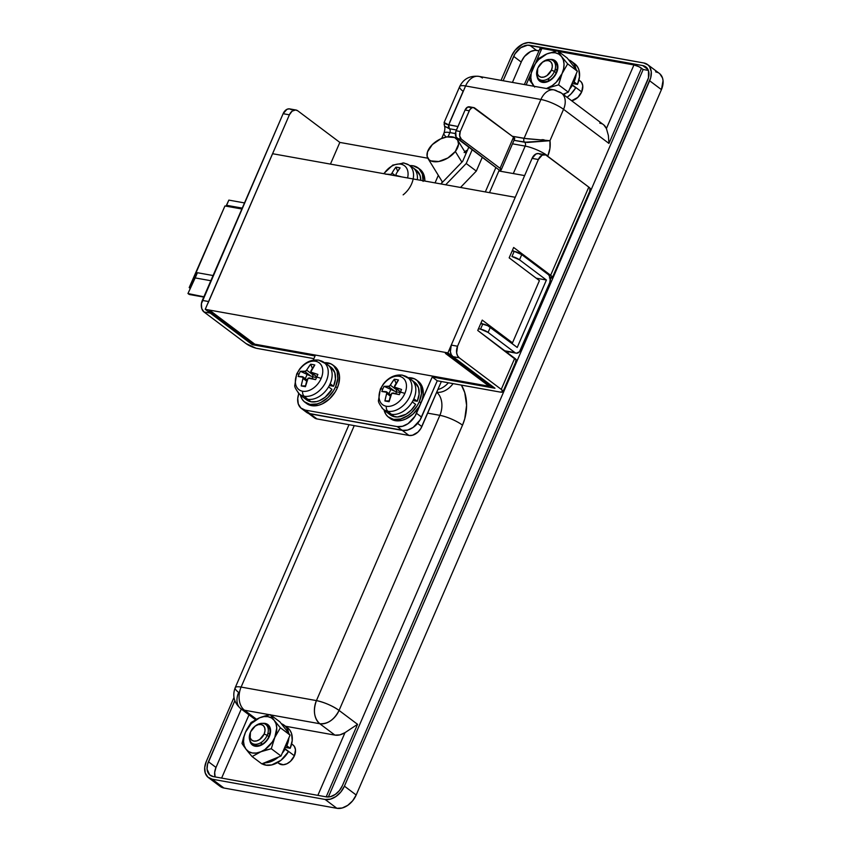<?xml version="1.0" encoding="UTF-8"?>
<svg xmlns="http://www.w3.org/2000/svg" width="851" height="851" viewBox="0 0 851 851"><rect width="100%" height="100%" fill="white"/><g stroke="black" fill="none" stroke-linecap="round" stroke-linejoin="round"><path stroke-width="1.28" d="M538.183 67.42L537.885 68.059A11.637 8.042 -53.1 0 0 537.715 68.431L538.045 67.718A9.308 6.436 126.9 0 1 538.183 67.42A9.308 6.436 126.9 0 1 541.47 63.038A9.308 6.436 126.9 0 1 550.235 61.41A9.308 6.436 126.9 0 1 551.437 70.122L554.448 71.431A11.637 8.042 -53.1 0 0 552.959 60.538A11.637 8.042 -53.1 0 0 542.002 62.57L541.47 63.038M250.896 731.296L250.598 731.934A11.637 8.042 -53.1 0 0 250.428 732.307L250.758 731.594A9.308 6.436 126.9 0 1 250.896 731.296A9.308 6.436 126.9 0 1 254.183 726.914A9.308 6.436 126.9 0 1 262.948 725.286A9.308 6.436 126.9 0 1 264.15 733.998L267.171 735.317A11.637 8.042 -53.1 0 0 265.672 724.424A11.637 8.042 -53.1 0 0 254.715 726.456L254.183 726.914M278.681 763.294L283.266 764.751L286.947 763.741L290.499 761.294L294.403 755.784L284.372 748.242L294.403 755.784A11.637 8.042 -53.1 0 0 293.021 744.976L291.638 743.934M254.438 726.701A11.637 8.042 126.9 0 1 265.789 724.509A11.637 8.042 126.9 0 1 267.171 735.317L268.895 736.615L267.171 735.317A11.637 8.042 126.9 0 1 251.811 743.114A11.637 8.042 126.9 0 1 250.428 732.307A11.637 8.042 126.9 0 1 250.758 731.605L255.257 726.084L258.204 724.669L261.044 724.499L263.331 725.595L264.725 727.786L265.012 730.732L264.15 733.998L259.651 739.519L256.694 740.923L253.864 741.093L251.577 740.008L250.183 737.817L250.428 732.307A11.637 8.042 -53.1 0 0 254.311 744.189A11.637 8.042 -53.1 0 0 267.171 735.317L264.15 733.998A9.308 6.436 126.9 0 1 253.864 741.093A9.308 6.436 126.9 0 1 250.758 731.594M580.286 81.079L581.701 82.611L582.775 85.887L581.69 91.908A11.637 8.042 -53.1 0 1 571.617 100.737L577.786 97.418L581.69 91.908L571.659 84.366L581.69 91.908A11.637 8.042 -53.1 0 0 580.308 81.1L578.925 80.058M541.725 62.825A11.637 8.042 126.9 0 1 553.076 60.623A11.637 8.042 126.9 0 1 554.448 71.431L556.182 72.739L554.448 71.431A11.637 8.042 126.9 0 1 539.098 79.228A11.637 8.042 126.9 0 1 537.715 68.431A11.637 8.042 126.9 0 1 538.045 67.718L542.544 62.197L545.491 60.793L548.331 60.623L550.618 61.708L552.012 63.899L552.299 66.857L551.437 70.122L546.938 75.633L543.98 77.047L541.151 77.218L538.864 76.122L537.47 73.941L537.715 68.431A11.637 8.042 -53.1 0 0 541.598 80.302A11.637 8.042 -53.1 0 0 554.448 71.431L551.437 70.122A9.308 6.436 126.9 0 1 541.151 77.218A9.308 6.436 126.9 0 1 538.045 67.718M547.831 155.935A17.456 4.149 -156.6 0 0 525.184 146.095L513.302 173.561L525.184 146.095L512.493 143.819L525.184 146.095A17.456 4.149 23.4 0 1 547.831 155.935L547.831 155.935A20.36 13.903 100.2 0 0 549.969 140.702L549.927 148.414L547.831 155.935M444.254 122.991L446.52 124.299L457.934 126.512L448.754 124.863L444.116 122.523L444.552 126.108L449.317 128.714A2.904 1.989 100.2 0 1 449.871 132.575L448.062 136.756L449.871 132.575A17.456 4.149 -156.6 0 0 443.945 133.224A17.456 4.149 23.4 0 1 449.871 132.575L455.423 133.575L449.871 132.575A2.904 1.989 100.2 0 0 449.317 128.714L456.423 129.99L449.317 128.714L448.754 124.863L465.593 85.962L540.906 99.482L524.067 138.383L512.323 136.277L526.96 138.734L549.969 140.702L563.543 109.322L549.969 140.702L524.067 138.383A2.904 1.989 100.2 0 0 524.631 142.234A2.904 1.989 -79.8 0 1 524.067 138.383L540.906 99.482A17.456 4.149 23.4 0 1 563.543 109.322L608.944 143.436L563.543 109.322A17.456 12.063 -53.1 0 0 561.479 93.11A17.456 12.063 126.9 0 1 563.543 109.322A17.456 4.149 -156.6 0 0 540.906 99.482A17.456 11.914 -79.8 0 1 554.075 89.887A17.456 11.914 100.2 0 0 540.906 99.482L465.593 85.962A17.456 11.914 -79.8 0 1 478.762 76.367A17.456 11.914 100.2 0 0 465.593 85.962A17.456 4.149 -156.6 0 0 459.657 86.611A17.456 4.149 23.4 0 1 465.593 85.962L448.754 124.863A2.904 1.989 100.2 0 0 449.317 128.714L444.722 126.342M449.541 122.672L463.125 91.291A17.456 4.149 23.4 0 1 459.657 86.611C463.455 78.888 469.826 75.473 478.762 76.367L554.075 89.887A17.456 11.914 -79.8 0 1 557.724 91.504A17.456 12.063 126.9 0 1 561.479 93.11L603.508 124.703A17.456 12.063 -53.1 0 1 606.412 128.554L608.391 135.532L608.944 143.436L608.391 135.532L606.412 128.554L633.931 64.953A5.819 1.383 -156.6 0 1 641.484 68.229L608.944 143.436L641.484 68.229L643.165 69.495L328.348 796.993L643.165 69.495L648.377 70.431L643.165 69.495L638.91 66.697L633.931 64.953L558.373 51.39L633.931 64.953L606.412 128.554L603.795 124.927M524.365 84.547L539.906 48.645A5.819 1.383 -156.6 0 1 541.885 48.422L535.79 62.506L541.885 48.422L556.373 51.028L541.13 48.326L539.896 48.922L541.066 50.198M538.981 50.794L535.034 50.337L530.609 51.549L524.493 56.474L521.663 61.091L512.44 82.409L521.663 61.091A13.967 9.648 126.9 0 1 537.098 50.454L538.981 50.794M601.923 123.757L599.753 123.097M526.12 84.866L530.524 74.686L526.12 84.866M221.622 778.091L248.992 714.829L221.622 778.091M253.758 717.712L255.311 719.542M285.532 726.243L334.911 735.104L339.836 734.892L344.995 732.647L317.859 795.366L344.995 732.647L357.558 724.329L326.178 796.855L357.558 724.329L339.07 710.425L357.558 724.329L344.995 732.647A17.456 12.063 -53.1 0 1 334.911 735.104L285.532 726.243M277.66 762.539L279.043 763.581A11.637 8.042 -53.1 0 0 294.403 755.784L295.488 749.763L294.414 746.487L292.999 744.955M215.973 767.506L241.28 709.032L215.973 767.506L214.675 772.41L215.133 776.92A13.967 9.648 126.9 0 1 215.973 767.506M255.843 719.978L240.716 708.606A17.456 12.063 -53.1 0 0 244.471 710.213L256.47 719.233L244.471 710.213L269.767 714.755L244.471 710.213A17.456 12.063 126.9 0 1 240.716 708.606A17.456 12.063 126.9 0 1 238.652 692.406A17.456 4.149 23.4 0 1 235.184 687.725A17.456 4.149 23.4 0 1 241.11 687.076L354.25 425.628L241.11 687.076A17.456 11.914 100.2 0 0 244.471 710.213A17.456 11.914 -79.8 0 1 241.11 687.076A17.456 4.149 -156.6 0 0 235.184 687.725L349.006 424.681M270.607 714.904L319.785 723.733L334.911 735.104L319.785 723.733C327.805 724.18 334.23 719.744 339.07 710.425A17.456 12.063 126.9 0 1 319.785 723.733A17.456 11.914 -79.8 0 1 316.434 700.596L241.11 687.076L316.434 700.596A17.456 4.149 23.4 0 1 339.07 710.425L462.508 425.17L339.07 710.425C332.198 705.692 324.646 702.415 316.434 700.596C312.934 710.5 314.051 718.212 319.785 723.733L270.607 714.904M427.659 413.139L439.871 415.331L316.434 700.596L439.871 415.331L427.659 413.139M467.593 150.159L464.114 152.552M461.391 385.12L464.742 392.556L466.593 405.321L464.752 418.809L462.508 425.17A34.912 23.839 100.2 0 0 461.391 385.12M513.993 140.33L524.631 142.234A2.904 1.989 -79.8 0 1 525.184 146.095A2.904 1.989 -79.8 0 0 524.631 142.234L549.969 140.702L527.397 142.447L513.993 140.33M436.68 392.311A17.456 11.914 -79.8 0 1 439.871 415.331A17.456 4.149 23.4 0 1 462.508 425.17A17.456 4.149 -156.6 0 0 439.871 415.331A17.456 11.914 -79.8 0 0 436.68 392.311M478.762 76.367A17.456 11.914 -79.8 0 1 482.411 77.984M444.116 122.523L459.657 86.611M444.084 124.629L444.552 123.746M446.318 137.032A17.456 4.149 23.4 0 1 443.945 133.224L441.68 138.447M437.903 389.492A17.456 12.063 -53.1 0 0 448.371 382.78A17.456 12.063 126.9 0 1 437.903 389.492M436.712 392.226A17.456 12.063 -53.1 0 0 453.083 383.62A17.456 12.063 126.9 0 1 436.818 392.237M541.938 139.649L543.991 139.787M464.827 151.786A5.819 4.021 126.9 0 1 467.476 150.191M208.399 777.58L220.175 786.42A17.456 12.063 -53.1 0 0 223.93 788.026L212.154 779.186L207.867 777.133L205.251 773.027L204.719 767.496L206.336 761.368L233.982 697.49L206.336 761.368A17.456 12.063 126.9 0 0 208.399 777.58A17.456 12.063 126.9 0 0 212.154 779.186L223.93 788.026L336.9 808.312L325.125 799.461L212.154 779.186L325.125 799.461L336.9 808.312L223.93 788.026L221.6 787.292L218.09 784.154M647.59 64.58A17.456 12.063 126.9 0 0 643.835 62.974L530.864 42.688A17.456 12.063 126.9 0 0 511.579 55.996L501.037 80.366L511.579 55.996L515.11 50.209L522.759 44.061L528.29 42.55L643.835 62.974L648.132 65.016L649.675 66.846L651.281 71.761L650.728 77.707L344.41 786.154L340.879 791.941L335.975 796.504L330.443 799.142L325.125 799.461A17.456 12.063 126.9 0 0 344.41 786.154L356.186 795.004L661.429 89.632L649.653 80.781L344.41 786.154L356.186 795.004L352.654 800.791L347.751 805.344L342.219 807.993L336.9 808.312A17.456 12.063 -53.1 0 0 356.186 795.004L661.429 89.632A17.456 12.063 -53.1 0 0 659.355 73.42L647.59 64.58A17.456 12.063 126.9 0 1 649.653 80.781L661.429 89.632L663.046 80.611L662.514 77.973L659.897 73.867M342.325 785.781L648.462 77.845L648.473 70.686L646.292 67.272L642.718 65.57L527.599 45.167L520.706 47.752L514.961 53.879L503.132 80.739L513.674 56.368L521.248 62.07L513.674 56.368A14.541 10.052 126.9 0 1 529.747 45.284L642.718 65.57L647.994 69.537L642.718 65.57A14.541 10.052 126.9 0 1 645.845 66.899A14.541 10.052 126.9 0 1 647.568 80.409L342.325 785.781A14.541 10.052 126.9 0 1 326.252 796.866L330.677 796.6L335.294 794.398L339.379 790.6L342.325 785.781M234.833 700.724L207.538 764.315L207.07 769.261L209.697 774.889L213.282 776.591L326.252 796.866L213.282 776.591A14.541 10.052 126.9 0 1 210.154 775.25A14.541 10.052 126.9 0 1 208.431 761.741L234.833 700.724M655.61 71.814L657.929 72.558M536.502 50.369L529.747 45.284L536.502 50.369M216.005 767.442L208.431 761.741L216.005 767.442M455.328 151.478L461.891 162.158L455.328 151.478A17.456 10.127 148.4 0 1 440.339 161.169A17.456 10.127 148.4 0 1 427.893 158.36A17.456 10.127 148.4 0 1 430.212 146.968A17.456 10.127 148.4 0 1 445.201 137.277A17.456 10.127 148.4 0 1 457.647 140.085A17.456 10.127 148.4 0 1 455.328 151.478L447.881 157.967L438.722 161.509L430.925 160.903L429.117 159.786L427.117 156.371L427.51 151.872L432.329 144.596L440.669 138.883L446.818 136.937L454.615 137.532L457.71 140.192L458.529 144.223L455.328 151.478M403.98 430.489L310.211 413.873L316.944 418.926L408.991 435.457L402.268 430.393L308.668 413.384M442.243 181.71L441.616 183.156L442.243 181.71M307.711 412.799L314.434 417.852A11.637 8.042 -53.1 0 0 316.944 418.926L310.211 413.873L402.268 430.393L408.991 435.457A11.637 8.042 -53.1 0 0 421.851 426.585L417.596 423.383L421.851 426.585L441.35 381.514L420.809 428.574L417.947 432.095L412.533 435.233L408.991 435.457L316.944 418.926L313.051 416.341M208.027 303.126L289.393 114.821L292.106 111.13L295.616 109.97L297.797 110.832L339.836 142.415L330.443 164.105L339.836 142.415L427.808 158.212L339.836 142.415L297.797 110.832A8.723 5.957 -79.8 0 0 295.978 110.013L289.702 108.896A8.723 5.957 100.2 0 0 283.117 113.694L201.41 303.669L201.761 308.562L203.995 311.977L246.024 343.57L203.995 311.977L210.271 313.104L209.346 312.211M252.3 344.698L210.271 313.104L252.3 344.698L315.061 355.963L252.3 344.698L254.396 345.07L252.3 344.698L205.229 309.317L252.3 344.698M305.924 411.82L310.211 413.873L305.169 410.076L300.882 408.033L298.265 403.927L297.733 398.396L298.85 393.524A17.456 12.063 126.9 0 0 301.414 408.469A17.456 12.063 126.9 0 0 305.169 410.076L397.226 426.606L305.169 410.076L310.211 413.873L402.268 430.393L407.586 430.074L413.118 427.436L420 420.086L437.265 380.78L500.026 392.056L437.265 380.78L432.223 376.993L414.958 416.288L408.076 423.638L402.534 426.287L397.226 426.606L402.268 430.393A17.456 12.063 -53.1 0 0 421.553 417.086L416.511 413.299L432.223 376.993L494.984 388.258L432.223 376.993L437.265 380.78L421.553 417.086L416.511 413.299A17.456 12.063 126.9 0 1 397.226 426.606L402.268 430.393M507.856 353.112L508.43 351.782L507.856 353.112M257.342 348.485L313.902 358.643L256.023 348.197L246.024 343.57A8.723 2.074 23.4 0 0 257.342 348.485M291.521 109.705L289.34 108.843L286.968 109.3L283.117 113.694L289.393 114.821L208.591 301.531L202.315 300.403L283.117 113.694L289.393 114.821A8.723 5.957 -79.8 0 1 295.978 110.013M540.481 154.393L538.3 153.542L535.928 153.988L532.077 158.382L538.353 159.509L542.204 155.116L545.714 154.935L588.796 187.114L590.52 189.465A8.723 2.074 -156.6 0 0 588.796 187.114L550.64 275.288L513.653 247.481L509.164 257.853L539.417 280.607L512.493 342.836L482.23 320.093L477.741 330.465L514.727 358.271L501.26 389.386L459.232 357.803L457.551 355.75L456.647 352.835L457.551 346.229L451.275 345.102L450.37 351.708L451.275 354.633L452.955 356.675L494.984 388.258L452.955 356.675L459.232 357.803L501.26 389.386L502.984 391.737L500.026 392.056A8.723 2.074 23.4 0 0 502.994 391.726L516.472 360.186L477.741 330.465L482.23 320.093L512.493 342.836L510.664 342.517L512.493 342.836L539.417 280.607L509.164 257.853L513.653 247.481L551.501 276.001L552.044 277.937L549.406 277.947M590.2 189.762L589.573 189.922M498.856 170.966L524.62 175.593L498.856 170.966M313.253 360.133L315.061 355.963L313.253 360.133M438.318 175.327L435.052 182.891L438.318 175.327M481.049 322.806L482.517 323.901L481.049 322.806M512.472 250.194L513.94 251.29L512.472 250.194M544.938 154.712L538.662 153.584A8.723 5.957 100.2 0 0 532.077 158.382L451.275 345.102L532.077 158.382L538.353 159.509L457.551 346.229L538.353 159.509A8.723 5.957 -79.8 0 1 544.938 154.712A8.723 5.957 -79.8 0 1 546.757 155.52L588.796 187.114L550.64 275.288A8.723 2.074 23.4 0 1 552.373 277.628A8.723 2.074 23.4 0 1 550.363 278.086M515.515 361.079L516.131 360.92M301.414 408.469L306.456 412.267A17.456 12.063 -53.1 0 0 310.211 413.873M516.461 360.611A8.723 2.074 -156.6 0 0 514.727 358.271L501.26 389.386A8.723 2.074 23.4 0 1 502.994 391.726M457.551 346.229L451.275 345.102A8.723 5.957 100.2 0 0 452.955 356.675L459.232 357.803A8.723 5.957 -79.8 0 1 457.551 346.229M208.591 301.531L202.315 300.403A8.723 5.957 100.2 0 0 203.995 311.977L210.271 313.104M254.779 344.166L254.396 345.07L208.995 310.955L211.091 311.328L254.8 344.187L489.112 386.248L445.403 353.388L447.498 353.771L492.889 387.886L494.984 388.258L492.889 387.886L447.498 353.771L445.403 353.388L489.112 386.248L489.506 385.343L489.112 386.248L254.8 344.187L211.091 311.328L208.995 310.955L254.396 345.07L254.779 344.166M515.238 197.283L447.903 352.878L494.984 388.258L447.903 352.878L205.229 309.317L272.554 153.712L515.238 197.283L447.903 352.878L205.229 309.317L272.554 153.712L515.238 197.283M203.751 297.084L189.837 294.584A5.819 3.968 100.2 0 1 188.624 294.042L203.878 296.786L187.954 293.542L197.421 272.724L187.954 293.542L197.421 272.724L213.08 275.533L197.421 272.724L195.177 277.915L210.835 280.724L195.177 277.915L187.954 293.542L190.869 294.574M516.206 353.176A5.819 3.968 -79.8 0 0 520.599 349.974L549.767 282.553A5.819 3.968 -79.8 0 0 548.65 274.841L521.759 254.619L519.514 259.81L511.962 256.523A5.819 1.383 23.4 0 1 519.514 259.81L546.406 280.022L536.215 278.192L546.406 280.022L517.227 347.453L490.336 327.231L488.091 332.422A5.819 1.383 23.4 0 0 480.538 329.135L488.091 332.422L490.336 327.231A5.819 1.383 -156.6 0 0 482.783 323.954L480.538 329.135L478.475 328.773L480.538 329.135L482.783 323.954L480.719 323.582L487.761 325.699L517.227 347.453L546.406 280.022L519.514 259.81L521.759 254.619L548.65 274.841L550.374 278.139L549.767 282.553L519.482 351.771L516.44 353.208L504.792 350.803L514.983 352.633L488.091 332.422L514.983 352.633A5.819 3.968 -79.8 0 0 516.206 353.176L505.356 351.229M511.962 256.523L514.206 251.343L512.142 250.971L514.206 251.343L511.962 256.523M521.759 254.619L514.206 251.343A5.819 1.383 -156.6 0 1 521.759 254.619M513.461 139.053L514.685 138.745L513.525 137.181L500.069 168.296A5.819 1.383 23.4 0 1 501.218 169.86A5.819 1.383 23.4 0 1 499.239 170.072L489.474 192.656L499.239 170.072L495.878 167.551L485.336 191.911L495.878 167.551L457.21 138.479L461.391 139.234L459.678 135.926L460.274 131.522L469.752 109.811L471.826 107.843L473.401 107.545L513.525 137.181L500.069 168.296L461.391 139.234L500.069 168.296L501.218 169.87L499.239 170.072L456.093 137.117L455.721 131.831L465.071 110.024L467.646 107.098L470.677 107.364M501.218 169.86L514.685 138.734A5.819 1.383 -156.6 0 0 513.525 137.181L474.858 108.12A5.819 3.968 -79.8 0 0 473.645 107.577L469.465 106.822A5.819 3.968 100.2 0 0 465.071 110.024L456.093 130.767L460.274 131.522L469.252 110.779L465.071 110.024L469.252 110.779A5.819 3.968 -79.8 0 1 473.645 107.577M468.784 147.18L462.625 161.392L440.871 183.933L462.625 161.392L468.784 147.18M244.503 202.921L228.845 200.113L226.047 206.165L228.845 200.113L226.6 205.304L242.258 208.112L226.6 205.304L226.196 206.187L228.845 200.113L244.503 202.921M472.177 149.733L466.22 163.509L476.315 171.083L482.272 157.318L476.315 171.083L466.22 163.509L445.669 184.795L466.22 163.509L472.177 149.733M460.508 187.454L476.315 171.083L460.508 187.454M460.274 131.522L456.093 130.767A5.819 3.968 100.2 0 0 457.21 138.479L461.391 139.234A5.819 3.968 -79.8 0 1 460.274 131.522M190.198 288.351L189.188 287.595L224.941 205.963L195.762 273.384L197.017 273.607L195.762 273.384L189.188 287.595L190.198 288.351M241.865 209.006L224.941 205.963L241.865 209.006M550.991 277.394L549.991 279.319M548.406 80.845A11.637 8.042 126.9 0 1 549.065 78.154M540.023 79.803A11.637 8.042 -53.1 0 0 556.182 72.739L556.639 72.59A12.797 8.84 126.9 0 1 545.704 82.281A12.797 8.84 126.9 0 1 537.119 76.547M553.076 60.623L554.809 61.932A11.637 8.042 126.9 0 1 556.182 72.739A11.637 8.042 126.9 0 1 540.832 80.537L539.098 79.228M532.545 84.355L533.3 85.345A20.36 14.073 126.9 0 1 532.79 68.314L538.375 58.623L546.906 53.911L538.375 58.623L532.79 68.314A20.36 14.073 126.9 0 1 546.906 53.911L557.554 50.773L567.255 58.07L557.554 50.773L561.554 56.538L557.554 50.773L546.906 53.911A20.36 14.073 126.9 0 1 561.554 56.538L567.66 63.878L562.075 73.569L567.66 63.878L577.372 71.176L567.255 58.07L577.372 71.176L568.298 92.142L577.372 71.176L567.66 63.878L561.554 56.538A20.36 14.073 126.9 0 1 562.075 73.569L558.586 84.845L568.298 92.142L563.043 94.291L568.298 92.142L558.586 84.845L547.948 87.972L558.586 84.845L562.075 73.569A20.36 14.073 126.9 0 1 547.948 87.972L546.619 88.547L547.948 87.972A20.36 14.073 126.9 0 1 546.459 88.515L552.235 85.632L556.182 82.292L562.075 73.569L563.607 68.782L564.043 64.144L563.341 59.964L561.554 56.538L558.809 54.092L555.288 52.783L551.225 52.73L546.906 53.911L538.672 59.591L535.322 63.708L531.247 73.101L530.822 77.739L531.524 81.919L534.141 86.302A20.36 14.073 126.9 0 1 533.3 85.345L534.034 86.291M553.873 61.368A11.637 8.042 -53.1 0 1 556.182 72.739L556.639 72.59A12.797 8.84 126.9 0 0 549.948 59.474L554.065 60.07L557.426 64.038L557.426 70.335L554.044 76.835L548.438 81.345L542.491 82.356L539.343 80.856L537.034 75.909M534.662 87.068L529.301 79.579L532.79 68.314L529.301 79.579L531.535 82.972M554.82 70.505A11.637 8.042 126.9 0 1 557.214 69.122M261.119 744.721A11.637 8.042 126.9 0 1 261.778 742.04M252.736 743.678A11.637 8.042 -53.1 0 0 268.895 736.615L269.352 736.477A12.797 8.84 126.9 0 1 258.417 746.157A12.797 8.84 126.9 0 1 249.832 740.434M265.789 724.509L267.522 725.807A11.637 8.042 126.9 0 1 268.895 736.615A11.637 8.042 126.9 0 1 253.545 744.412L251.811 743.114M247.971 751.678L252.119 756.571L264.948 749.518L272.256 742.061L274.788 737.455L276.756 728.02L276.054 723.839L274.267 720.414L271.522 717.967L268.001 716.67L263.938 716.606L259.619 717.787L251.385 723.467L245.503 732.19L243.96 736.977L243.535 741.625L244.237 745.795L246.013 749.231L248.769 751.678L252.29 752.975L256.342 753.039L271.299 748.72L281.011 756.018L290.085 735.062L279.979 721.946L290.085 735.062L280.373 727.765L274.267 720.414L270.267 714.649L279.979 721.946L270.267 714.649L264.757 716.01L259.619 717.787L251.088 722.499L245.503 732.19L243.492 737.689L242.014 743.466L244.248 746.848M266.597 725.243A11.637 8.042 -53.1 0 1 268.895 736.615L269.352 736.477A12.797 8.84 126.9 0 0 262.661 723.361L266.778 723.956L270.139 727.924L270.139 734.222L266.757 740.71L263.161 744.061L257.098 746.338L252.056 744.731L249.747 739.785M261.831 763.868L281.011 756.018L261.831 763.868L252.119 756.571L261.831 763.868M245.258 748.231L246.864 750.316M290.085 735.062L281.011 756.018L271.299 748.72L274.788 737.455L280.373 727.765L290.085 735.062M265.789 750.082L271.299 748.72L274.788 737.455A20.36 14.073 126.9 0 1 260.661 751.858L265.789 750.082M275.628 722.137L274.267 720.414A20.36 14.073 126.9 0 1 274.788 737.455L280.373 727.765L275.628 722.137M248.854 752.752L252.119 756.571L260.661 751.858A20.36 14.073 126.9 0 1 246.013 749.231L248.854 752.752M243.492 737.689L242.014 743.466L246.013 749.231A20.36 14.073 126.9 0 1 245.503 732.19L243.492 737.689M246.726 729.584L245.503 732.19A20.36 14.073 126.9 0 1 259.619 717.787L251.088 722.499L246.726 729.584M262.14 716.84L259.619 717.787A20.36 14.073 126.9 0 1 274.267 720.414L270.267 714.649L262.14 716.84M267.533 734.392A11.637 8.042 126.9 0 1 269.927 733.009M575.733 87.791L572.372 85.26A22.105 15.275 126.9 0 1 569.51 89.334L572.372 85.26L575.733 87.791A22.105 15.275 -53.1 0 1 567.064 97.301L571.053 93.887L575.733 87.791M565.734 93.184A22.105 15.275 126.9 0 1 563.692 94.78L565.734 93.184M574.787 63.846L577.478 66.75L578.829 69.633L579.51 76.654L577.457 84.409L572.063 83.441L577.457 84.409L572.829 81.653L574.085 81.887A22.105 15.275 126.9 0 0 576.159 73.984L574.085 81.887L577.457 84.409A22.105 15.275 -53.1 0 0 574.84 63.878L571.478 61.357A22.105 15.275 126.9 0 0 568.617 59.825L572.159 61.91L574.117 64.229L576.148 70.452M571.447 84.855L572.372 85.26L571.447 84.855M571.478 61.357A22.105 15.275 126.9 0 1 576.021 69.42M265.735 765.145L263.257 763.283L265.735 765.145A22.105 15.275 -53.1 0 0 288.446 751.667L285.085 749.146A22.105 15.275 126.9 0 1 282.224 753.209L285.085 749.146L288.446 751.667L280.968 760.294L271.692 764.932L265.735 765.145A22.105 15.275 -53.1 0 1 262.012 763.794L265.735 765.145M278.447 757.071A22.105 15.275 126.9 0 1 264.395 762.815L271.469 761.4L278.447 757.071M287.5 727.722L290.191 730.637L291.542 733.519L292.223 740.53L290.17 748.295L284.777 747.327L290.17 748.295L285.553 745.54L286.808 745.763A22.105 15.275 126.9 0 0 288.872 737.86L286.808 745.763L290.17 748.295A22.105 15.275 -53.1 0 0 287.553 727.765L284.191 725.233A22.105 15.275 126.9 0 0 281.33 723.701L284.872 725.797L286.83 728.105L288.861 734.328M284.16 748.742L285.085 749.146L284.16 748.742M284.191 725.233A22.105 15.275 126.9 0 1 288.734 733.307M403.14 194.858A20.03 13.839 -53.1 0 0 409.863 165.796M407.586 177.955A16.807 11.616 -53.1 0 0 400.842 164.179A5.819 3.968 -79.8 0 1 403.863 163.009A5.819 3.968 100.2 0 0 400.842 164.179A16.807 11.616 126.9 0 1 407.661 177.625M399.906 176.412L401.587 176.88A37.71 8.967 -156.6 0 0 396.779 175.625L399.906 176.412M396.311 175.391L397.46 176.136L396.311 175.391M396.002 174.434L396.194 173.849L396.002 174.434M397.098 172.274L396.194 173.849A37.71 25.743 100.2 0 1 400.098 167.902L397.098 172.274M397.96 167.434L400.098 167.902A37.487 19.53 45 0 0 395.906 167.147L397.96 167.434M393.864 169.998L395.906 167.147A37.71 25.743 100.2 0 0 392.013 173.093L393.864 169.998M391.62 173.647L392.013 173.093L395.619 175.806L392.013 173.093L391.62 173.647M390.577 174.37L391.12 174.093L390.577 174.37M385.684 174.21L390.088 174.423A37.71 8.967 23.4 0 0 386.631 174.2M400.842 164.179A16.807 11.616 -53.1 0 0 384.003 173.721A16.807 11.616 126.9 0 1 400.842 164.179M416.373 170.232L420.096 175.572L420.798 180.327A20.36 14.073 -53.1 0 0 416.416 170.264L413.054 167.743A20.36 14.073 126.9 0 1 417.341 179.71A20.36 14.073 -53.1 0 0 412.48 167.339L408.661 164.881A20.03 13.839 126.9 0 1 413.15 178.955M403.863 163.009A5.819 3.968 -79.8 0 1 404.916 163.435A20.03 13.839 126.9 0 1 408.661 164.881L403.885 163.02L392.779 165.094L383.716 173.668M397.715 171.274L395.906 167.147L397.715 171.274M396.779 175.625L396.034 174.976M409.788 165.605A23.275 16.084 126.9 0 1 418.171 167.945L419.851 169.211A23.275 16.084 -53.1 0 1 424.851 181.061L424.053 175.263L422.628 172.232L419.798 169.168M418.171 167.945A23.275 16.084 126.9 0 1 423.128 180.752M409.725 165.615L413.16 165.796L418.883 168.53L422.362 173.998L423.085 181.38M388.599 417.267L390.279 418.522A23.275 16.084 -53.1 0 0 421 402.927L419.32 401.661A23.275 16.084 126.9 0 1 388.599 417.267A23.275 16.084 126.9 0 1 384.024 409.863L385.811 414.235L387.875 416.671L393.598 419.405L400.693 418.979L408.065 415.458L411.512 412.682L417.245 405.65L419.32 401.661L421 402.927L422.426 398.821L423.16 394.758L422.447 387.375L421.022 384.344L418.192 381.28M381.791 407.703A20.03 13.839 -53.1 0 0 387.865 411.267A20.03 13.839 126.9 0 1 383.014 408.98L386.439 411.969A20.36 14.073 -53.1 0 0 391.364 414.288A20.36 14.073 126.9 0 1 386.982 412.405L390.343 414.937A20.36 14.073 -53.1 0 0 394.726 416.809L391.364 414.288L394.726 416.809A20.36 14.073 -53.1 0 0 415.639 404.395L412.278 401.874A20.36 14.073 126.9 0 1 391.364 414.288L387.865 411.267L391.364 414.288A20.36 14.073 -53.1 0 0 412.278 401.874A20.36 14.073 -53.1 0 0 413.863 398.757A20.36 14.073 -53.1 0 0 410.873 379.45L402.278 375.131A5.819 3.968 -79.8 0 1 403.321 375.546A20.03 13.839 126.9 0 1 407.055 376.993A20.03 13.839 126.9 0 1 408.757 398.502A20.03 13.839 126.9 0 1 387.865 411.267A5.819 3.968 -79.8 0 1 386.269 406.257A16.807 11.616 126.9 0 1 380.663 389.098A16.807 11.616 -53.1 0 0 386.269 406.257A16.807 11.616 -53.1 0 0 404.842 393.439A37.816 8.989 -156.6 0 0 400.438 392.024A37.487 11.35 108.9 0 0 399.332 394.651L391.79 393.183L389.098 401.704L386.928 401.332L384.918 400.959L386.875 392.3L381.833 391.513A37.487 34.455 -101.5 0 1 382.854 388.864A37.816 8.989 -156.6 0 0 380.663 389.098A16.807 11.616 126.9 0 1 399.236 376.291A16.807 11.616 -53.1 0 0 380.663 389.098A37.816 8.989 23.4 0 1 382.854 388.864A37.487 34.455 -101.5 0 1 384.078 386.322L389.513 386.205L394.311 379.259L396.364 379.546L398.491 380.014L394.428 387.088L401.576 389.46A37.487 11.35 108.9 0 0 400.438 392.024A37.816 8.989 23.4 0 1 404.842 393.439A16.807 11.616 -53.1 0 0 399.236 376.291A5.819 3.968 -79.8 0 1 402.257 375.131A5.819 3.968 100.2 0 0 399.236 376.291A16.807 11.616 126.9 0 1 404.842 393.439A16.807 11.616 126.9 0 1 386.269 406.257A5.819 3.968 100.2 0 0 387.865 411.267A20.03 13.839 -53.1 0 0 408.203 399.438A20.03 13.839 -53.1 0 0 408.257 377.908M414.767 382.344L418.49 387.684L419.118 394.141L417.224 401.289L413.022 400.534L417.224 401.289L413.863 398.757L417.224 401.289A20.36 14.073 -53.1 0 0 414.809 382.376L411.448 379.854A20.36 14.073 126.9 0 1 413.863 398.757A20.36 14.073 126.9 0 1 412.278 401.874L415.639 404.395L411.331 410.012L405.98 414.256L397.385 416.99L392.013 415.948L389.715 414.426M395.172 387.748L400.544 391.779L395.172 387.748A37.71 8.967 -156.6 0 1 401.576 389.46A37.487 11.35 108.9 0 0 400.438 392.024A37.487 11.35 108.9 0 0 399.332 394.651A37.71 8.967 -156.6 0 0 392.928 392.928L391.003 394.258A37.71 25.743 100.2 0 0 389.098 401.704A37.487 3.574 -175 0 1 384.918 400.959A37.71 25.743 -79.8 0 1 386.822 393.513L390.396 396.204L386.822 393.513L386.237 391.726L386.875 392.3M395.811 393.651L396.566 391.896L400.204 392.556L396.566 391.896L396.768 389.056L396.704 389.939L390.407 385.205L396.704 389.939L395.811 393.651M386.237 391.726A37.71 8.967 23.4 0 0 381.833 391.513A37.487 34.455 -101.5 0 1 382.854 388.864A37.487 34.455 -101.5 0 1 384.078 386.322L394.779 391.269L388.481 386.545L394.779 391.269L384.078 386.322A37.71 8.967 23.4 0 1 388.481 386.545L390.407 385.205A37.71 25.743 100.2 0 1 394.311 379.259L396.109 383.386L394.311 379.259A37.487 19.53 45 0 1 398.491 380.014A37.71 25.743 100.2 0 0 394.598 385.96L394.428 387.088M390.662 389.832L388.992 393.673L390.662 389.832M389.258 400.895L384.918 400.959L389.258 400.895M394.779 391.269L396.236 391.258L394.779 391.269M389.567 417.937L395.279 420.671L402.374 420.234L406.097 418.841L413.192 413.948L418.926 406.916L421 402.927A23.275 16.084 -53.1 0 0 418.245 381.322L416.565 380.057A23.275 16.084 126.9 0 1 419.32 401.661L421.479 393.492L420.766 386.109L417.277 380.642L414.65 378.897L408.118 377.727M408.182 377.716A23.275 16.084 126.9 0 1 416.565 380.057M304.913 402.236L306.594 403.502A23.275 16.084 -53.1 0 0 337.315 387.907L335.634 386.641A23.275 16.084 126.9 0 1 304.913 402.236A23.275 16.084 126.9 0 1 300.339 394.843L302.137 399.215L304.201 401.651L309.913 404.385L317.008 403.948L320.731 402.555L327.826 397.662L333.56 390.63L335.634 386.641L337.315 387.907L338.741 383.801L339.485 375.876L338.762 372.355L337.336 369.323L334.507 366.26M318.582 360.101A5.819 3.968 -79.8 0 1 319.636 360.526A20.03 13.839 126.9 0 1 323.369 361.973A20.03 13.839 126.9 0 1 325.071 383.482A20.03 13.839 126.9 0 1 304.179 396.236A5.819 3.968 -79.8 0 1 302.584 391.237A16.807 11.616 126.9 0 1 296.978 374.078A16.807 11.616 -53.1 0 0 302.584 391.237A16.807 11.616 -53.1 0 0 321.157 378.418A37.816 8.989 -156.6 0 0 316.753 376.993A37.487 11.35 108.9 0 0 315.647 379.631L308.115 378.163L305.424 386.684L303.254 386.311L301.233 385.928L303.19 377.28L298.148 376.482A37.487 34.455 -101.5 0 1 299.18 373.844A37.816 8.989 -156.6 0 0 296.978 374.078A16.807 11.616 126.9 0 1 315.551 361.26A16.807 11.616 -53.1 0 0 296.978 374.078A37.816 8.989 23.4 0 1 299.18 373.844A37.487 34.455 -101.5 0 1 300.392 371.302L305.828 371.185L310.626 364.239L312.679 364.526L314.806 364.994L310.753 372.068L317.891 374.44A37.487 11.35 108.9 0 0 316.753 376.993A37.816 8.989 23.4 0 1 321.157 378.418A16.807 11.616 -53.1 0 0 315.551 361.26A5.819 3.968 -79.8 0 1 318.582 360.101A5.819 3.968 100.2 0 0 315.551 361.26A16.807 11.616 126.9 0 1 321.157 378.418A16.807 11.616 126.9 0 1 302.584 391.237A5.819 3.968 100.2 0 0 304.179 396.236A20.03 13.839 -53.1 0 0 324.518 384.418A20.03 13.839 -53.1 0 0 324.571 362.888M331.082 367.324L334.805 372.664L335.432 379.12L333.539 386.269L329.337 385.514L333.539 386.269A20.36 14.073 -53.1 0 0 331.135 367.355L327.763 364.834A20.36 14.073 126.9 0 1 330.177 383.737A20.36 14.073 -53.1 0 0 327.188 364.43L318.593 360.111C311.285 359.313 304.956 362.292 299.616 369.068L296.659 374.036L294.818 385.28C294.329 386.588 295.84 389.481 299.329 393.96A20.03 13.839 126.9 0 0 304.179 396.236L307.679 399.257A20.36 14.073 -53.1 0 0 328.592 386.854A20.36 14.073 -53.1 0 0 330.177 383.737L333.539 386.269L330.177 383.737A20.36 14.073 126.9 0 1 328.592 386.854A20.36 14.073 126.9 0 1 307.679 399.257L311.04 401.789A20.36 14.073 -53.1 0 0 331.954 389.375L328.592 386.854L331.954 389.375L325.061 397.321L319.412 400.672L316.519 401.598L311.04 401.789L307.679 399.257A20.36 14.073 126.9 0 1 303.296 397.385L306.658 399.917A20.36 14.073 -53.1 0 0 311.04 401.789L306.03 399.396M299.329 393.96L302.754 396.938A20.36 14.073 -53.1 0 0 307.679 399.257L304.179 396.236A20.03 13.839 -53.1 0 1 298.105 392.673M311.487 372.717L316.859 376.748L311.487 372.717A37.71 8.967 -156.6 0 1 317.891 374.44A37.487 11.35 108.9 0 0 316.753 376.993A37.487 11.35 108.9 0 0 315.647 379.631A37.71 8.967 -156.6 0 0 309.243 377.908L307.317 379.238A37.71 25.743 100.2 0 0 305.424 386.684A37.487 3.574 -175 0 1 301.233 385.928A37.71 25.743 -79.8 0 1 303.137 378.482L306.711 381.174L303.137 378.482L302.552 376.706L303.19 377.28M312.126 378.621L312.881 376.876L316.519 377.525L312.881 376.876L313.083 374.036L313.019 374.919L306.722 370.185L313.019 374.919L312.126 378.621M302.552 376.706A37.71 8.967 23.4 0 0 298.148 376.482A37.487 34.455 -101.5 0 1 299.18 373.844A37.487 34.455 -101.5 0 1 300.392 371.302L311.094 376.248L304.796 371.515L311.094 376.248L300.392 371.302A37.71 8.967 23.4 0 1 304.796 371.515L306.722 370.185A37.71 25.743 100.2 0 1 310.626 364.239L312.434 368.355L310.626 364.239A37.487 19.53 45 0 1 314.806 364.994A37.71 25.743 100.2 0 0 310.913 370.94L310.753 372.068M306.977 374.802L305.307 378.652L306.977 374.802M305.573 385.875L301.233 385.928L305.573 385.875M311.094 376.248L312.551 376.238L311.094 376.248M305.881 402.917L311.604 405.65L318.689 405.214L322.412 403.821L329.507 398.928L335.241 391.896L337.315 387.907A23.275 16.084 -53.1 0 0 334.56 366.292L332.879 365.036A23.275 16.084 126.9 0 1 335.634 386.641L337.794 378.472L337.081 371.089L333.592 365.622L330.965 363.877L324.433 362.707M324.508 362.696A23.275 16.084 126.9 0 1 332.879 365.036M554.075 89.887L561.479 93.11M444.552 126.108L444.467 125.98C445.147 127.618 444.967 130.033 443.945 133.224M240.716 708.606C234.036 702.756 232.195 695.799 235.184 687.725M465.976 153.648L457.647 140.096M442.541 182.199L427.893 158.36M552.373 277.628L590.52 189.454M396.375 175.444L397.247 176.104M402.278 375.131C394.97 374.334 388.641 377.323 383.29 384.088L380.344 389.056L378.504 400.3C378.014 401.608 379.514 404.502 383.014 408.98M386.588 391.864L390.758 395.002M394.768 387.556L401.268 392.449M302.903 376.844L307.073 379.982M311.083 372.536L317.583 377.418"/></g></svg>
